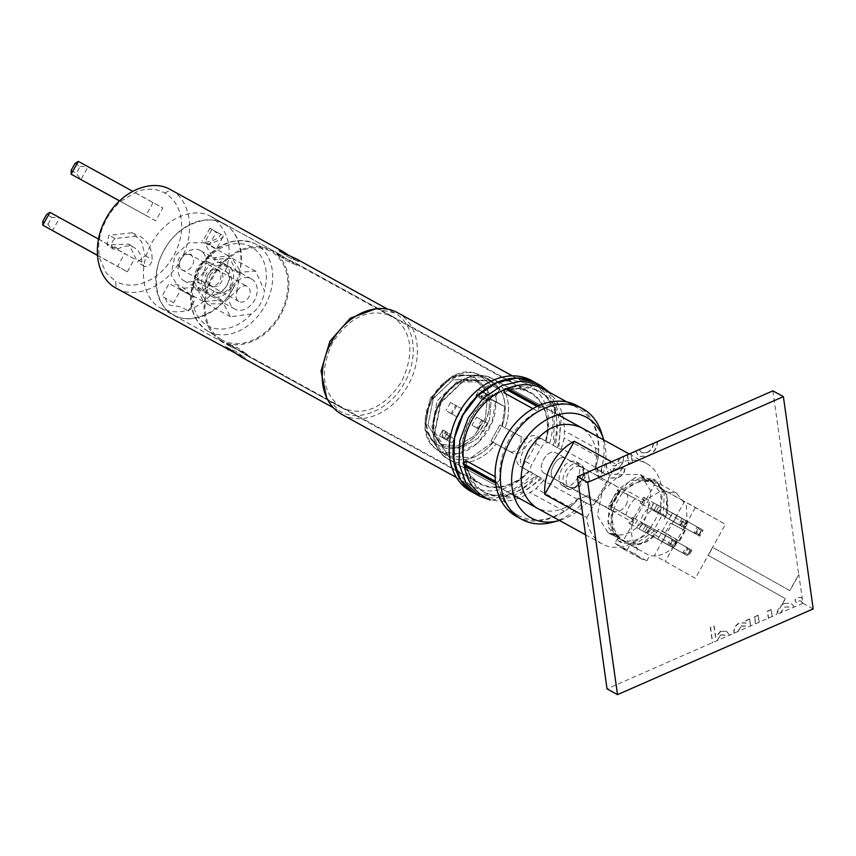 <?xml version="1.0" encoding="UTF-8"?>
<svg xmlns="http://www.w3.org/2000/svg" width="856" height="856" viewBox="0 0 856 856"><rect width="100%" height="100%" fill="white"/><g stroke="black" fill="none" stroke-linecap="round" stroke-linejoin="round"><path stroke-width="0.64" stroke-dasharray="4.28 3.21" d="M216.964 292.934C221.554 294.667 225.866 292.677 229.889 286.953C232.639 280.5 232.051 275.803 228.135 272.861L211.079 263.477C207.024 262.032 203.236 264.311 199.716 270.336C196.463 276.509 196.527 280.907 199.908 283.539L214.203 291.382C223.309 297.192 235.154 275.953 225.374 271.309C223.266 274.509 241.895 239.958 211.528 216.878L211.325 216.761M211.528 216.878C197.864 207.88 168.493 213.411 151.64 243.115C135.28 273.075 145.98 301.098 160.768 308.074C179.065 316.431 196.88 310.867 214.203 291.382M233.067 288.665A52.141 39.526 118.8 0 0 223.737 223.651A52.141 39.526 118.8 0 0 164.117 249.984A52.141 39.526 118.8 0 0 173.447 314.997A52.141 39.526 118.8 0 0 233.067 288.665M214.161 291.361L197.115 281.966C193.745 279.334 193.702 274.947 196.987 268.805C200.475 262.771 204.242 260.47 208.286 261.904L225.331 271.288M520.48 446.907C515.344 456.023 515.184 462.486 520.009 466.295L529.19 471.346A52.248 39.611 118.8 0 1 479.756 483.768A52.248 39.611 118.8 0 1 470.404 418.616A52.248 39.611 118.8 0 1 530.153 392.219A52.248 39.611 118.8 0 1 545.946 441.247L536.765 436.185C530.945 434.153 525.509 437.726 520.48 446.907M519.966 466.263L524.011 468.532L519.966 466.263M375.891 308.738L394.477 312.932C414.732 323.418 419.451 356.995 404.321 382.974C390.208 409.543 359.252 423.099 339.746 411.276L326.714 398.061M341.844 414.4A57.994 43.966 118.8 0 0 408.162 385.104A57.994 43.966 118.8 0 0 397.783 312.793M546.01 441.322A57.994 43.966 118.8 0 0 528.987 385.029A57.994 43.966 118.8 0 0 462.679 414.315A57.994 43.966 118.8 0 0 473.047 486.636A57.994 43.966 118.8 0 0 529.254 471.421L524.011 468.532C519.111 464.669 519.207 458.174 524.279 449.036C529.383 439.898 534.882 436.357 540.767 438.433L545.946 441.247M296.486 258.983L298.787 261.658L296.936 260.802L288.921 255.452M164.78 193.028L170.858 189.818C191.123 200.304 195.821 233.881 180.691 259.86C166.556 286.407 135.697 299.985 116.116 288.151L115.635 281.335L106.315 273.128L99.895 258.897C97.67 249.128 98.504 238.867 102.388 228.113L106.797 218.43L112.896 209.335L120.289 201.556L137.495 191.327C147.532 188.031 156.627 188.598 164.78 193.028C172.816 197.672 178.059 205.151 180.52 215.466C183.27 228.745 180.969 242.237 173.618 255.923L167.519 265.018C160.468 273.845 152.261 279.848 142.909 283.026C132.883 286.332 123.788 285.765 115.635 281.335M153.106 202.54L145.959 215.391L155.674 220.837L162.822 207.997L132.712 191.316M127.309 271.812L134.456 258.972L124.741 253.515L117.582 266.366L127.309 271.812L97.445 255.377M113.559 249.256C110.36 245.94 110.884 242.355 115.143 238.503L138.907 235.849L140.502 236.652C148.002 241.178 151.908 248.721 152.218 259.304C151.18 264.953 148.42 267.275 143.926 266.291L141.807 262.193C141.614 255.441 139.121 250.626 134.328 247.737C129.374 245.158 123.981 245.554 118.149 248.914L113.559 249.256L107.086 244.987L108.723 235.389L132.081 232.779L141.614 241.638L145.167 255.837L137.463 262.032L128.882 244.099L107.086 244.987M143.926 266.291L137.463 262.032M128.882 244.099L134.328 247.737M49.948 212.341L59.663 217.799L52.516 230.639L47.979 224.186L42.821 221.287M47.979 224.186L51.777 217.36L46.62 214.46M134.456 258.972L59.663 217.799L51.777 217.36M97.434 255.27L117.582 266.366M98.526 239.091L124.741 253.515M74.986 163.485L80.154 166.385L76.355 173.212L80.892 179.664L88.04 166.824L162.822 207.997M71.187 170.312L76.355 173.212M80.154 166.385L88.04 166.824L78.324 161.367M119.53 200.935L155.674 220.837M145.959 215.391L119.594 200.871M333.359 407.756L339.746 411.276M199.876 283.518L197.083 281.956L199.876 283.518M241.981 357.444L245.276 358.043L243.468 356.856L235.528 353.26M205.558 286.385C204.745 281.196 195.082 275.397 193.52 284.599C193.199 290.826 204.488 294.304 205.558 286.385M245.372 353.239L247.32 354.502L244.335 354.159L229.601 344.39L237.615 347.836L245.372 353.239L229.504 345.985C225.738 343.952 225.77 343.406 229.579 344.369L244.335 354.159L341.705 407.756C322.22 393.279 319.181 371.6 332.567 342.721C350.05 316.142 370.038 307.379 392.519 316.453C412.004 330.93 415.042 352.608 401.657 381.487C384.173 408.066 364.185 416.829 341.705 407.756L244.131 354.042C247.844 356.16 248.261 355.893 245.394 353.239L229.504 345.985L227.61 343.47L237.615 347.836L247.32 354.502M549.595 392.444L561.258 417.118L558.765 448.373L553.511 445.484A63.162 47.883 118.8 0 0 535.417 382.664L554.602 407.938L553.511 445.484L541.613 438.85C539.162 438.015 537.151 439.535 535.589 443.419A51.681 39.173 -61.2 0 1 525.53 461.48C523.059 464.84 522.834 467.333 524.856 468.96L532.197 473.079C530.003 471.399 529.811 468.671 531.608 464.883L541.666 446.821C543.935 443.301 546.363 442.017 548.953 442.969L560.766 449.475L561.322 448.469L595.434 467.248L594.877 468.253L606.701 474.77C608.851 476.418 609.044 479.146 607.268 482.945L597.221 501.006C594.973 504.494 592.545 505.778 589.934 504.858L584.402 501.819L589.934 504.858M474.534 493.345A63.162 47.883 118.8 0 0 536.755 475.594L529.19 471.346M549.573 443.322A63.162 47.883 118.8 0 0 531.48 380.503M470.554 491.162A63.162 47.883 118.8 0 0 532.817 473.422L529.254 471.421M465.985 460.667A57.416 43.528 118.8 0 0 485.138 492.628A57.416 43.528 118.8 0 0 540.671 477.702L532.817 473.422M280.329 254.681L294.849 264.333L296.839 265.242L294.956 262.728L392.315 316.335L294.956 262.728L279.045 255.463L277.141 254.211L280.126 254.564L211.56 216.814M223.555 235.924C220.57 239.883 215.241 242.548 207.58 243.906L216.407 248.775L223.555 235.924L220.741 234.351C218.419 238.696 213.08 241.36 204.734 242.344L202.037 240.707M220.741 234.351L213.882 230.499L216.472 231.987L209.324 244.837L210.865 244.741L206.756 243.35M209.677 228.135L213.882 230.499L211.881 229.494L204.734 242.344M173.629 302.714L161.955 296.294L169.103 283.454L190.46 295.309L180.776 289.884L173.629 302.714M223.791 224.047C242.013 231.997 246.849 266.484 232.853 288.547C221.469 312.087 189.668 326.008 173.394 314.601C155.171 306.651 150.335 272.165 164.331 250.102C175.715 226.562 207.516 212.641 223.791 224.047M490.435 380.192L463.749 380.257L440.444 402.716L434.185 434.431L448.619 456.794C464.027 463.513 478.911 458.698 493.27 442.349L513.193 453.327C516.853 454.718 520.298 453.124 523.519 448.533C525.712 443.376 525.252 439.62 522.128 437.277L501.819 426.074L504.815 406.686L495.506 401.881L504.815 406.686L496.598 402.074L504.815 406.686L501.819 426.074L492.885 442.124L471.003 457.842L448.469 456.055L434.591 433.842L440.926 402.748L463.813 380.76L490.007 380.61L499.594 389.555L495.795 396.36L496.598 402.074L488.455 397.869L487.653 392.144L488.252 391.064L484.271 388.795L485.117 387.276L474.855 377.731C441.867 359.83 405.498 432.58 440.594 446.254C461.769 457.939 494.201 425.614 488.808 398.243L495.506 401.881C498.385 432.141 463.61 464.059 441.14 451.797L439.331 450.866L424.886 428.942L430.429 398.019L452.963 375.859L479.414 375.003L490.178 384.408L485.117 387.276L474.855 377.731C467.825 372.767 444.371 374.554 431.338 399.752C419.012 425.282 432.184 444.05 440.594 446.254C449.903 451.251 461.32 448.212 474.834 437.149C486.411 423.228 491.066 410.259 488.808 398.243L491.194 399.41L489.482 419.857L478.023 438.315L460.828 448.309L443.932 446.351L431.873 427.422L437.255 400.726L456.933 381.894L479.381 381.969L488.252 391.064L484.271 388.795L485.117 387.276L490.178 384.408L499.594 389.555L495.795 396.36L496.598 402.074L488.455 397.869L487.653 392.144L488.252 391.064L479.381 381.969L475.444 379.797L484.271 388.795L475.444 379.797L452.995 379.732L433.318 398.554L427.936 425.25L439.995 444.178L427.936 425.25L433.318 398.554L452.995 379.732L475.444 379.797L479.381 381.969L456.933 381.894L437.255 400.726L431.873 427.422L443.932 446.351L439.995 444.178L456.858 446.147L474.021 436.207L485.502 417.814L487.289 397.387L485.502 417.814L474.021 436.207L456.858 446.147L439.995 444.178L443.932 446.351L460.828 448.309L478.023 438.315L489.482 419.857L491.194 399.41L487.289 397.387L495.506 401.881L492.04 422.243L477.98 443.034L457.842 453.637L441.14 451.797L439.449 450.93C402.577 433.35 443.697 355.454 479.51 375.056L490.178 384.408L499.594 389.555L490.007 380.61L463.813 380.76L440.926 402.748L434.591 433.842L448.469 456.055L471.003 457.842L492.885 442.124L513.193 453.327C516.853 454.718 520.298 453.124 523.519 448.533C525.712 443.376 525.252 439.62 522.128 437.277L502.205 426.288C508.614 405.049 504.698 389.673 490.435 380.192C482.773 374.04 456.323 374.586 440.444 402.716C425.368 431.285 439.278 453.723 448.619 456.794C464.027 463.374 478.911 458.559 493.27 442.349L490.937 441.033L492.885 442.124L501.819 426.074L499.872 424.983L490.937 441.033L509.299 451.155L490.937 441.033L499.872 424.983L518.265 435.105C526.044 438.764 516.575 455.777 509.299 451.155C516.575 455.777 526.044 438.764 518.244 435.094L502.205 426.288C508.496 405.113 504.58 389.737 490.435 380.192M588.5 470.832L577.115 491.301L544.437 473.315C535.46 469.195 547.551 447.463 555.833 452.845L565.078 458.035C561.012 456.601 557.213 458.976 553.693 465.15C550.301 471.453 550.301 475.904 553.682 478.504L544.437 473.315C535.46 469.195 547.551 447.463 555.833 452.845L597.755 476.022A45.935 34.828 -61.2 0 1 597.306 477.359L607.268 482.945M577.115 491.301L586.36 496.491A45.935 34.828 -61.2 0 0 587.248 495.421L586.274 496.448L544.437 473.315L603.48 505.821C611.762 511.214 623.863 489.471 614.875 485.352L555.833 452.845L597.67 475.979L597.306 477.359M586.36 496.491L578.528 498.46L586.585 502.986A57.416 43.528 118.8 0 1 559.471 520.448M578.528 498.46C564.136 511.267 550.098 514.36 536.412 507.747L448.683 459.458A45.935 34.828 -61.2 0 1 440.476 402.17A45.935 34.828 -61.2 0 1 492.853 378.898A45.935 34.828 -61.2 0 1 492.992 378.973A45.935 34.828 -61.2 0 1 493.003 378.973A45.935 34.828 -61.2 0 1 505.072 427.882L505.072 427.882A45.935 34.828 -61.2 0 0 493.003 378.973A45.935 34.828 -61.2 0 1 493.003 378.973L492.842 378.887A45.935 34.828 -61.2 0 1 492.992 378.973L581.085 427.476C593.871 435.715 598.601 449.346 595.284 468.36L603.341 472.887L595.498 468.607A63.162 47.883 118.8 0 0 596.461 465.193L595.434 467.248M528.794 471.121A51.681 39.173 -61.2 0 1 480.034 483.266A51.681 39.173 -61.2 0 1 479.82 483.148A51.681 39.173 -61.2 0 1 470.714 418.969A51.681 39.173 -61.2 0 1 529.885 392.722A51.681 39.173 -61.2 0 1 530.089 392.84A51.681 39.173 -61.2 0 1 545.55 441.022M221.351 340.849A51.681 39.173 -61.2 0 1 212.234 276.659A51.681 39.173 -61.2 0 1 271.406 250.423A51.681 39.173 -61.2 0 1 271.62 250.541A51.681 39.173 -61.2 0 1 280.725 314.719A51.681 39.173 -61.2 0 1 221.554 340.966A51.681 39.173 -61.2 0 1 221.351 340.849M221.907 339.843A50.525 38.306 -61.2 0 1 220.773 339.169A50.525 38.306 -61.2 0 1 212.93 277.216A50.525 38.306 -61.2 0 1 269.469 250.712A50.525 38.306 -61.2 0 1 271.052 251.536A50.525 38.306 -61.2 0 1 279.891 314.441A50.525 38.306 -61.2 0 1 221.907 339.843M237.133 272.443L255.655 271.149L264.386 290.548C263.509 300.274 259.165 308.085 251.343 313.97L230.531 316.795L221.715 300.156L203.193 301.451L194.473 282.063C195.746 272.55 200.09 264.739 207.505 258.63L228.327 255.805L237.133 272.443L213.519 259.443L232.04 258.148L240.6 271.566L236.78 290.494L222.828 303.837L206.917 303.784L198.1 287.156L179.578 288.451L171.018 275.033L174.838 256.105L188.791 242.751L204.702 242.804L213.519 259.443M203.525 272.015A17.227 13.054 -61.2 0 1 183.837 280.715A17.227 13.054 -61.2 0 1 180.755 259.24A17.227 13.054 -61.2 0 1 200.443 250.541A17.227 13.054 -61.2 0 1 203.525 272.015M204.37 272.24A17.227 13.054 118.8 0 0 207.452 293.726A17.227 13.054 118.8 0 0 227.15 285.016A17.227 13.054 118.8 0 0 224.069 263.541A17.227 13.054 118.8 0 0 204.37 272.24M230.863 287.359A17.227 13.054 -61.2 0 1 211.165 296.058A17.227 13.054 -61.2 0 1 208.083 274.573A17.227 13.054 -61.2 0 1 227.782 265.874A17.227 13.054 -61.2 0 1 230.863 287.359M231.698 287.573A17.227 13.054 118.8 0 0 234.779 309.059A17.227 13.054 118.8 0 0 254.478 300.36A17.227 13.054 118.8 0 0 251.397 278.874A17.227 13.054 118.8 0 0 231.698 287.573M210.062 275.439A8.614 6.527 -61.2 0 1 219.917 271.084A8.614 6.527 -61.2 0 1 221.458 281.827A8.614 6.527 -61.2 0 1 211.603 286.182A8.614 6.527 -61.2 0 1 210.062 275.439M237.401 290.773A8.614 6.527 -61.2 0 1 247.245 286.428A8.614 6.527 -61.2 0 1 248.786 297.16A8.614 6.527 -61.2 0 1 238.942 301.515A8.614 6.527 -61.2 0 1 237.401 290.773M562.734 485.962A13.782 8.988 119.3 0 1 562.702 485.93A13.782 8.988 119.3 0 1 561.59 469.548A13.782 8.988 119.3 0 1 576.142 461.876A13.782 8.988 119.3 0 1 576.184 461.898A13.782 8.988 119.3 0 1 577.297 478.279A13.782 8.988 119.3 0 1 562.734 485.962L566.49 488.059A13.782 8.988 -60.7 0 0 566.533 488.091A13.782 8.988 -60.7 0 0 581.096 480.409A13.782 8.988 -60.7 0 0 579.983 464.027A13.782 8.988 -60.7 0 0 579.94 464.005A13.782 8.988 -60.7 0 0 565.388 471.677A13.782 8.988 -60.7 0 0 566.49 488.059L566.544 488.091C575.51 496.009 591.967 469.313 579.983 464.027L576.184 461.898M551.788 522.449A63.162 47.883 118.8 0 0 583.985 501.595L578.121 498.363L576.345 501.316A63.162 47.883 118.8 0 0 578.742 498.706L583.985 501.595M595.284 468.36L597.755 476.022M540.671 477.702L536.755 475.594L505.789 496.106L474.492 493.324M558.765 448.373L560.766 449.475M532.924 408.687L537.953 411.447L538.97 407.467L537.119 406.45M516.478 516.446A63.162 47.883 118.8 0 0 568.17 508.678L564.232 511.225C547.733 521.368 532.389 522.77 518.212 515.44C507.48 509.16 500.878 498.898 498.406 484.656L497.261 482.41L500.097 479.446L495.121 476.706M497.261 482.41L495.431 481.404M577.565 499.358L543.453 480.58L544.009 479.574M543.453 480.58L536.124 488.551L530.121 492.435C513.621 502.579 498.278 503.991 484.1 496.662M557.417 447.602A57.416 43.528 118.8 0 0 540.521 392.027A57.416 43.528 118.8 0 0 503.831 392.669M538.97 407.467L541.474 407.263C554.848 401.913 567.014 402.181 577.971 408.077L543.86 389.298C557.502 397.58 564.35 411.436 564.393 430.857L564.254 438.026L561.322 448.469M542.009 478.483L517.067 496.887L490.263 500.054M538.039 476.257A57.416 43.528 -61.2 0 1 482.506 491.184A57.416 43.528 -61.2 0 1 463.856 462.882M504.591 389.726A57.416 43.528 -61.2 0 1 537.9 390.582A57.416 43.528 -61.2 0 1 554.795 446.158M578.121 498.363L578.742 498.706M594.877 468.253L595.498 468.607M598.365 456.815L596.461 465.193A63.162 47.883 118.8 0 0 598.408 454.343L598.365 456.815L564.254 438.026M566.811 401.924L577.971 408.077C591.614 416.348 598.462 430.204 598.515 449.635L598.408 454.343A63.162 47.883 118.8 0 0 577.404 405.787M500.097 479.446A57.416 43.528 -61.2 0 1 537.953 411.447M518.469 515.58L507.597 509.598L518.469 515.58M600.741 471.495A63.162 47.883 118.8 0 0 601.361 432.408M568.17 508.678A63.162 47.883 118.8 0 0 576.345 501.316L568.17 508.678M595.305 468.371L603.341 472.887A57.416 43.528 118.8 0 0 603.78 439.973M221.715 300.156L198.1 287.156M486.208 394.124L481.65 391.567L478.493 397.238L483.041 399.795L486.208 394.124L481.65 391.567L478.493 397.238L480.922 395.954L489.407 400.683L485.47 398.511L483.041 399.795L486.208 394.124L480.419 398.35L486.208 394.124M487.085 394.113L491.644 396.66L489.407 400.683L485.47 398.511L483.041 399.795L478.493 397.238L480.922 395.954L484.86 398.126L487.085 394.113L491.644 396.66L483.768 392.326L480.419 398.35L475.861 395.793L481.65 391.567L475.861 395.793L479.221 389.769L483.768 392.326L480.419 398.35L475.861 395.793L479.221 389.769L487.085 394.113L484.86 398.126L489.407 400.683L491.644 396.66L479.221 389.769L487.085 394.113M442.359 437.084L446.918 439.642L450.074 433.971L445.516 431.413L442.359 437.084L446.918 439.642L450.074 433.971L450.267 436.699L454.204 438.861L445.709 434.142L445.516 431.413L442.359 437.084L442.894 429.969L442.359 437.084M450.267 436.688L454.204 438.861L451.968 442.873L447.421 440.326L449.646 436.303L445.709 434.142L445.516 431.413L450.074 433.971L450.267 436.699L445.719 434.142L450.267 436.688M444.104 438.54L439.545 435.993L442.894 429.969L447.453 432.526L446.918 439.642L447.453 432.526L444.104 438.54L451.968 442.873L439.545 435.993L442.894 429.969L447.453 432.526L444.104 438.54L439.545 435.993L447.421 440.326L449.646 436.303L454.204 438.861L451.968 442.873L444.104 438.54M491.194 399.399L488.455 397.869L491.194 399.399M522.149 437.288L518.244 435.094L522.149 437.288M611.334 461.641L616.352 464.401A45.935 34.828 118.8 0 1 646.505 463.492A45.935 34.828 118.8 0 1 654.722 520.769A45.935 34.828 118.8 0 1 602.196 543.977A45.935 34.828 118.8 0 1 586.799 517.505L582.626 515.205M626.121 505.029C628.86 498.395 628.197 493.57 624.12 490.542L565.078 458.035C561.012 456.601 557.213 458.976 553.693 465.15C550.301 471.453 550.301 475.904 553.682 478.504L612.725 511.011C617.476 512.83 621.938 510.829 626.121 505.029M586.799 517.505L616.352 464.401M611.441 534.636L608.156 532.828C622.494 538.606 635.227 533.031 646.376 516.082L651.363 491.804L640.416 474.556L620.119 474.47L602.282 491.462L597.338 515.622L608.156 532.828L618.76 538.135C620.44 539.248 620.183 539.291 618 538.253L611.163 533.876C609.312 533.053 609.408 533.309 611.441 534.636L611.441 534.636C609.408 533.309 609.312 533.053 611.163 533.876L616.074 533.909L618.76 538.135C620.44 539.248 620.183 539.291 618 538.253L618.781 538.681L618 538.253M672.442 540.596L670.205 544.609L667.573 544.47L642.642 530.741L646.002 524.717L675.48 541.003L675.48 542.308L672.131 547.027L675.48 541.003L670.922 538.445L672.442 540.596L675.48 542.308M690.664 550.825L687.315 555.544L690.664 549.52L690.664 550.825L687.625 549.124L685.389 553.137L688.427 554.838M681.376 524.546L683.612 520.534L682.093 518.383L678.744 524.396L681.376 524.546L684.415 526.247L686.651 522.235L683.612 520.534M699.598 534.765L701.834 529.457L676.914 515.729L673.554 521.753L669.007 519.196L693.927 532.924L696.559 533.063L698.796 529.051L697.287 526.9L693.927 532.924L698.485 535.471L699.598 534.765L696.559 533.063M670.205 544.609L673.244 546.321M667.573 544.47L642.642 530.741L646.002 524.717L670.922 538.445L667.573 544.47M672.238 539.173L646.002 524.717L650.549 527.275L647.2 533.299L642.642 530.741L668.889 545.186L672.238 539.173L676.796 541.73L673.447 547.744L668.889 545.186M685.389 553.137L682.756 552.987L657.836 539.259L661.185 533.245L690.664 549.52L686.116 546.963L687.625 549.124M682.756 552.987L657.836 539.259L661.185 533.245L686.116 546.963L682.756 552.987M687.422 547.69L661.185 533.245L665.743 535.803L662.384 541.816L657.836 539.259L684.072 553.714L687.422 547.69L691.98 550.248L688.631 556.272L684.072 553.714M686.651 522.235L686.651 520.93L661.72 507.212L658.371 513.226L653.813 510.679L683.302 526.954L684.415 526.247M686.651 520.93L657.173 504.655L661.72 507.212L658.371 513.226L683.302 526.954L686.651 520.93M684.618 527.681L653.813 510.679L657.173 504.655L687.967 521.657L684.618 527.681L680.06 525.124L683.409 519.1L687.967 521.657M701.834 530.752L698.796 529.051M701.834 529.457L672.356 513.172L676.914 515.729L673.554 521.753L698.485 535.471L701.834 529.457M699.801 536.198L669.007 519.196L672.356 513.172L703.15 530.174L699.801 536.198L695.243 533.641L698.592 527.617L703.15 530.174M685.282 530.741L670.419 523.07A40.189 30.474 -61.2 0 1 665.048 532.71L679.471 541.163L685.282 530.741L670.419 523.07M684.864 530.078L678.733 541.099L679.471 541.163M643.273 502.75L623.307 492.446L624.848 489.664L644.536 500.503L643.273 502.75L635.248 498.674C630.337 503.157 627.277 508.657 626.057 515.184L633.023 519.399L642.503 502.365M614.373 508.496L633.761 519.86L632.498 522.117L612.821 511.278L614.373 508.496L611.141 506.442L614.833 498.213L619.872 490.745L635.248 498.674M626.057 515.184L611.141 506.442L619.872 490.745L623.307 492.446M633.761 519.86L633.023 519.399M678.733 541.099L658.564 529.35L655.343 535.139L675.02 545.968C666.995 553.597 658.553 556.828 649.704 555.662L646.826 560.83L640.395 558.444L634.671 554.014L637.56 548.846C631.931 541.88 630.241 532.978 632.498 522.117M665.048 532.71L658.564 529.35M664.149 519.314L667.37 513.525L687.058 524.354L684.126 529.618M687.058 524.354L686.458 505.575L676.39 493.056L660.607 491.205L644.536 500.503M675.02 545.968L677.952 540.703M637.56 548.846L617.872 538.007L614.993 543.186L634.671 554.014M646.826 560.83L627.138 550.001L630.027 544.823L649.704 555.662M667.37 513.525L666.77 494.736L656.713 482.217L640.93 480.366L624.848 489.664M612.821 511.278C610.563 522.139 612.243 531.052 617.872 538.007M614.993 543.186L620.707 547.615L627.138 550.001M630.027 544.823C638.876 545.989 647.318 542.758 655.343 535.139M620.365 491.066L617.743 489.621L609.023 505.286L611.644 506.731L620.365 491.066L637.988 479.018L655.953 480.494L666.824 494.95L665.989 516.414L662.544 514.467L653.61 530.517L657.055 532.464L654.433 531.02L636.875 542.918L618.995 541.42L621.617 542.865L639.496 544.363L657.055 532.464M665.733 516.254C677.984 481.372 634.81 466.691 618.075 500.043C598.558 531.833 633.633 561.055 656.798 532.304M611.644 506.731L610.724 528.323L621.617 542.865M609.023 505.286L608.092 526.879L618.995 541.42M665.989 516.414L663.368 514.97L664.202 493.495L653.331 479.05L635.355 477.573L617.743 489.621M653.61 530.517L646.301 526.526C643.659 524.461 643.691 520.983 646.376 516.082C649.115 511.225 652.069 509.352 655.236 510.465L663.368 514.97M660.479 513.354L661.003 493.602L650.902 480.355L630.605 480.259L612.789 497.24L607.835 521.39L618.653 538.606C629.738 543.721 640.705 540.66 651.544 529.415L643.113 524.739C637.164 522.117 646.633 505.094 652.058 508.689L662.544 514.467M641.957 475.743L645.734 480.762L643.07 476.546C641.379 475.433 641.636 475.401 643.83 476.439L643.83 476.439C641.636 475.401 641.379 475.433 643.07 476.546L650.389 480.055C652.422 481.382 652.518 481.639 650.667 480.815L640.416 474.556M650.913 480.334L650.389 480.055C652.422 481.382 652.518 481.639 650.667 480.815L645.734 480.762L651.94 481.307M651.544 529.415L654.433 531.02M457.361 417.118L461.983 408.804L455.713 405.295L451.091 413.598L457.361 417.118L452.086 414.026L456.548 406.001L450.481 402.588L455.713 405.295M461.983 408.804L456.548 406.001M451.091 413.598L446.008 410.623L452.086 414.026M450.481 402.588L446.008 410.623M481.703 419.868L477.081 428.182L483.351 431.692L487.974 423.388L476.482 417.182L472.009 425.207L483.351 431.692M477.081 428.182L472.009 425.207M487.974 423.388L476.482 417.182M478.087 428.621L482.559 420.585M630.144 523.915L634.082 526.076L637.431 520.052L632.295 517.238L628.946 523.262L630.144 523.915L633.494 517.901M637.431 520.052L632.295 517.238M634.082 526.076L630.401 524.054L633.75 518.04M628.946 523.262L630.401 524.054M644.664 497.828L641.315 503.852L645.253 506.003L648.602 499.99L644.664 497.828L643.466 497.175L640.117 503.2L645.253 506.003M641.315 503.852L640.117 503.2M648.602 499.99L643.466 497.175M653.567 502.814L659.238 505.95L655.878 511.974L647.896 507.555L651.245 501.541L653.567 502.814L650.207 508.839M655.878 511.974L647.896 507.555M659.238 505.95L653.931 503.018L650.581 509.042M651.245 501.541L653.931 503.018M639.036 528.912L642.396 522.888L648.067 526.023L644.707 532.036L639.036 528.912L636.725 527.628L640.074 521.604L648.067 526.023M642.396 522.888L640.074 521.604M644.707 532.036L636.725 527.628M695.361 578.303L654.508 555.384L684.554 501.402L725.407 524.321L695.361 578.303L654.508 555.384M624.334 538.766L654.38 484.785L684.554 501.402M654.38 484.785L725.407 524.321M695.222 507.704L665.176 561.686M676.796 541.73L650.549 527.275L647.2 533.299L673.447 547.744M691.98 550.248L665.743 535.803L662.384 541.816L688.631 556.272M695.243 533.641L669.007 519.196L672.356 513.172L698.592 527.617M680.06 525.124L653.813 510.679L657.173 504.655L683.409 519.1M772.893 390.85L798.691 574.526L789.756 590.576L712.609 547.294L708.147 555.319L785.284 598.601L776.274 614.694L607.022 688.855M772.198 616.737L771.213 609.74L771.93 616.598M770.946 609.6L767.361 611.163L768.346 618.16M759.293 622.387L758.052 615.25L759.026 622.248M758.052 615.25L754.468 616.823L755.452 623.821M750.691 626.164L749.706 619.166L750.434 626.014M749.449 619.016L745.865 620.589L746.293 623.682L745.105 622.793L739.584 622.922C736.107 624.452 734.191 627.191 733.838 631.129L733.967 633.226M729.815 635.302L726.691 631.386L720.506 631.289L726.423 631.236L729.558 635.163M720.506 631.289L715.466 637.132L713.893 625.929L710.309 627.502L712.438 642.663M578.442 485.363L580.839 478.418L579.587 475.551M584.327 473.475L585.6 482.57L589.185 480.997L587.944 472.148M597.221 467.815L598.505 476.92L602.089 475.348L600.848 466.488M606.048 463.952L606.872 469.773L610.435 477.98L617.7 477.584C622.526 475.679 624.869 472.17 624.752 467.066L621.221 469.024L620.397 471.71L617.133 474.117L612.736 474.47L611.366 472.919L610.531 468.756L616.374 469.088C621.231 466.381 623.607 462.122 623.489 456.312M606.316 464.091L607.129 469.923L610.692 478.119L617.968 477.723C622.783 475.818 625.137 472.319 625.008 467.216L621.488 469.174L620.664 471.849L617.401 474.256L612.992 474.609L611.633 473.058L610.531 468.756L616.374 469.088M627.33 454.632L628.604 463.727L632.188 462.154L630.947 453.305M635.58 451.016L638.769 456.419L647.061 456.055C653.406 453.466 656.83 448.608 657.333 441.482M619.883 457.885L615.625 465.696L612.04 465.675L609.836 462.55M653.299 443.248C652.839 447.677 650.646 450.759 646.74 452.482L641.422 452.813L639.56 449.272M794.357 607.032L791.008 603.245L784.278 603.469L782.052 604.721L785.412 598.676L708.276 555.394L712.748 547.369L789.885 590.651L798.819 574.59L802.971 603.255L776.274 614.694M802.971 603.255L813.2 608.894M737.883 631.771L741.339 626.132L737.615 631.632M741.071 625.993L745.105 625.939L746.518 627.726M716.857 640.983L720.763 634.885L724.251 634.927L725.909 636.757M720.763 634.885L716.6 640.844M721.03 635.034L724.508 635.077L726.177 636.907M720.773 631.428L715.734 637.271L714.161 626.078L710.576 627.641L712.706 642.803M741.339 626.132L745.373 626.089L746.774 627.876M749.706 619.166L746.122 620.728L746.56 623.821L745.373 622.943L739.852 623.072C736.374 624.602 734.459 627.33 734.106 631.279L734.234 633.376M758.309 615.389L754.468 616.823M754.725 616.962L755.709 623.96M771.213 609.74L767.629 611.312L768.613 618.31M780.308 613.185L784.899 607.043L788.997 607.043L790.602 608.67M784.406 603.544C779.848 605.727 777.227 609.493 776.542 614.833M794.218 606.957L790.869 603.17L784.278 603.469M784.899 607.043L788.868 606.968L790.473 608.605M780.18 613.11L784.77 606.968M802.318 598.622L800.959 597.52L798.167 597.52L794.957 600.024L796.551 602.902L798.798 600.955L801.056 600.987L802.575 603.298M802.318 602.421L802.703 603.373M802.179 598.547L800.831 597.445L798.038 597.445L794.828 599.949L796.422 602.838L798.669 600.88L800.927 600.912L802.179 602.357M635.848 451.155L639.025 456.558L647.061 456.055M647.318 456.195C653.674 453.605 657.098 448.747 657.601 441.621M653.556 443.397C653.096 447.827 650.913 450.898 647.008 452.621L646.74 452.482M647.008 452.621L641.679 452.952L639.614 449.989M639.871 450.128L639.828 449.411M627.598 454.771L628.871 463.866L632.188 462.154M632.456 462.304L631.172 453.199M616.63 469.227C621.488 466.52 623.863 462.261 623.757 456.451M620.151 458.035L615.892 465.846L612.297 465.814L610.028 462.465M597.488 467.965L598.761 477.06L602.346 475.487L601.072 466.392M584.584 473.614L585.6 482.57M585.868 482.709L589.185 480.997M589.452 481.147L588.168 472.041M578.699 485.502L580.839 478.418M581.096 478.568L579.844 475.69M513.718 495.26L448.683 459.458C434.067 450.063 429.648 434.377 435.404 412.389C443.483 384.793 474.62 367.513 492.842 378.887C477.274 371.729 461.791 376.287 446.415 392.572C427.08 414.176 429.081 450.192 448.683 459.458A45.935 34.828 -61.2 0 0 448.833 459.533A45.935 34.828 -61.2 0 0 496.138 443.943L496.138 443.943A45.935 34.828 -61.2 0 1 448.833 459.533A45.935 34.828 -61.2 0 1 448.683 459.458L448.683 459.458A45.935 34.828 -61.2 0 1 440.476 402.17A45.935 34.828 -61.2 0 1 492.853 378.898L558.026 414.775M145.167 255.837L152.218 259.304M115.143 238.503L108.723 235.389M118.149 248.914L111.441 244.816M141.807 262.193L135.74 258.448M296.936 260.802L288.772 257.367L280.982 251.857M243.468 356.856L235.678 351.356L227.525 347.911M279.045 255.463L286.846 260.887L294.849 264.333M540.767 438.433L536.765 436.185M160.746 308.128L229.504 345.985M211.079 263.477L208.286 261.904M209.945 228.285L202.786 241.125M188.555 311.092L195.703 298.252M183.312 308.149L188.299 310.942M190.46 295.309L195.928 298.38M207.815 331.069A49.637 37.632 -61.2 0 1 206.703 330.405L206.703 330.405A49.637 37.632 -61.2 0 1 198.988 269.544A49.637 37.632 -61.2 0 1 254.542 243.511L254.542 243.511A49.637 37.632 -61.2 0 1 256.105 244.324A49.637 37.632 -61.2 0 1 264.782 306.106A49.637 37.632 -61.2 0 1 207.815 331.069M207.505 258.63A45.047 34.154 -61.2 0 1 251.332 246.935A45.047 34.154 -61.2 0 1 264.386 290.548M251.343 313.97A45.047 34.154 -61.2 0 1 207.516 325.665A45.047 34.154 -61.2 0 1 194.473 282.063M190.76 255.035A8.614 6.527 118.8 0 0 190.717 255.013A8.614 6.527 118.8 0 0 180.873 259.368A8.614 6.527 118.8 0 0 182.381 270.089A8.614 6.527 118.8 0 0 182.414 270.1A8.614 6.527 118.8 0 0 192.258 265.756A8.614 6.527 118.8 0 0 190.76 255.035M218.087 270.368A8.614 6.527 118.8 0 0 218.055 270.346A8.614 6.527 118.8 0 0 208.201 274.701A8.614 6.527 118.8 0 0 209.709 285.423A8.614 6.527 118.8 0 0 209.741 285.444A8.614 6.527 118.8 0 0 219.596 281.089A8.614 6.527 118.8 0 0 218.087 270.368M580.336 466.862A11.481 7.49 -60.7 0 0 568.191 473.282A11.481 7.49 -60.7 0 0 569.176 486.936A11.481 7.49 -60.7 0 0 581.32 480.505A11.481 7.49 -60.7 0 0 580.336 466.862M587.248 495.421L597.221 501.006M541.613 438.85L548.953 442.969M535.589 443.419L541.666 446.821M525.53 461.48L531.608 464.883M598.515 449.635L564.393 430.857M541.474 407.263L538.67 405.723M539.869 407.542L537.525 406.258M570.235 507.341L536.124 488.551M497.796 483.137L495.474 481.864M498.406 484.656L495.635 483.137M564.232 511.225L530.121 492.435M480.922 395.954L485.47 398.511L480.922 395.954M495.795 396.36L487.653 392.144L495.795 396.36M513.193 453.327L509.299 451.155L513.193 453.327M439.449 450.93L448.469 456.055L439.331 450.866L424.886 428.942L430.429 398.019L452.963 375.859L479.414 375.003L481.2 375.923L479.51 375.056C471.485 369.535 445.965 371.611 431.349 398.607C417.311 425.892 430.258 447.635 439.449 450.93M662.18 531.159L667.584 521.454M652.058 508.689L655.236 510.465M612.725 511.011L603.48 505.821M641.572 503.991L644.921 497.967M642.76 523.091L639.411 529.115M211.293 216.803L223.737 223.651M341.908 407.873L479.756 483.768M512.37 375.88L528.987 385.029M394.252 312.815L387.64 309.166M132.081 232.779L138.907 235.849M298.787 261.658L288.772 257.367L279.184 250.68M225.663 347.065L235.678 351.356L245.276 358.043M296.839 265.242L286.846 260.887L277.141 254.211M456.43 477.488L473.047 486.636M392.315 316.335L530.153 392.219M280.126 254.564L211.357 216.707M161.003 308.149L173.447 314.997M160.949 308.246L229.718 346.102M213.893 230.51L216.514 232.864L216.472 231.987M165.422 298.209L166.717 301.9C167.583 307.497 179.899 304.907 183.184 308.085M190.299 295.224C183.794 287.306 178.754 283.807 175.202 284.716L172.538 285.337M529.885 392.722L271.406 250.423M269.469 250.712L254.542 243.511C233.089 235.817 214.278 244.324 198.121 269.019C185.848 295.909 188.705 316.367 206.703 330.405L220.773 339.169M207.452 293.726L183.837 280.715M234.779 309.059L211.165 296.058M211.603 286.182L182.414 270.1C181.75 268.677 184.554 273.727 178.465 265.499C174.763 251.45 195.553 254.114 190.717 255.013L219.917 271.084M238.942 301.515L209.741 285.444C209.057 284.021 211.935 289.028 205.836 280.929C201.963 266.847 222.924 269.405 218.055 270.346L247.245 286.428M482.506 491.184L485.138 492.628M537.9 390.582L540.521 392.027M251.397 278.874L227.782 265.874M224.069 263.541L200.443 250.541M203.193 301.451L179.578 288.451M228.327 255.805L204.702 242.804M255.655 271.149L232.04 258.148M230.531 316.795L206.917 303.784M480.034 483.266L221.554 340.966M480.73 375.666L490.007 380.61L480.73 375.666M629.31 454.022L646.505 463.492M676.39 493.056L656.713 482.217M610.66 506.174L619.391 490.488M640.395 558.444L620.707 547.615M655.953 480.494L653.331 479.05M619.872 538.948L616.074 533.909L609.879 533.374M585.365 534.711L602.196 543.977"/><path stroke-width="1.28" d="M328.18 400.651L326.703 398.061L321.021 371.065L329.902 341.234L350.297 318.186L375.891 308.738L378.866 308.588A57.994 43.966 118.8 0 0 331.475 342.079A57.994 43.966 118.8 0 0 328.18 400.651A57.994 43.966 118.8 0 0 341.844 414.4L456.43 477.488M512.37 375.88L397.783 312.793A57.994 43.966 118.8 0 0 378.866 308.588M288.921 255.452L282.469 251.268L279.184 250.68L280.982 251.857L296.262 258.854M235.528 353.26L116.116 288.151C95.851 277.676 91.153 244.088 106.283 218.109C120.482 191.455 151.384 178.027 170.858 189.818L282.469 251.268M97.445 255.377L42.8 225.192L42.821 221.287L46.62 214.46L49.948 212.341L98.526 239.091M97.434 255.27L42.8 225.192L49.948 212.341M74.986 163.485L71.187 170.312L71.176 174.217L78.324 161.367L74.986 163.485M119.53 200.935L71.176 174.217L119.594 200.871M132.712 191.316L78.324 161.367M228.199 349.858L225.663 347.065L227.525 347.911L241.745 357.316L333.359 407.756M535.385 382.643L531.48 380.503A63.162 47.883 118.8 0 0 459.073 412.731A63.162 47.883 118.8 0 0 470.554 491.162L474.492 493.324L460.763 480.28L453.755 460.785L454.547 437.833L463.01 414.903L477.862 395.483L496.833 382.546L517.045 378.042L535.417 382.664A63.162 47.883 118.8 0 0 463.01 414.903A63.162 47.883 118.8 0 0 474.492 493.324A63.162 47.883 118.8 0 0 474.534 493.345M581.085 427.476C561.322 419.504 543.753 427.208 528.377 450.577C516.607 475.957 519.282 495.025 536.412 507.747M603.78 439.973A57.416 43.528 118.8 0 0 603.448 438.893A57.416 43.528 118.8 0 0 566.073 413.266A57.416 43.528 118.8 0 0 520.79 446.318A57.416 43.528 118.8 0 0 516.617 502.611A57.416 43.528 118.8 0 0 558.38 520.748A57.416 43.528 118.8 0 0 559.471 520.448M603.448 438.893L601.361 432.408A63.162 47.883 118.8 0 0 582.658 408.676A63.162 47.883 118.8 0 0 510.433 440.573A63.162 47.883 118.8 0 0 521.732 519.335A63.162 47.883 118.8 0 0 551.788 522.449L558.38 520.748M532.924 408.687L503.831 392.669L504.858 388.688L507.362 388.485C520.748 383.135 532.913 383.402 543.86 389.298L566.811 401.924M537.119 406.45L504.858 388.688M495.121 476.706L465.985 460.667L463.15 463.62L495.431 481.404M484.614 496.94L484.1 496.662C473.368 490.381 466.766 480.12 464.284 465.878L463.15 463.62M490.263 500.054L479.735 496.213L466.006 483.169L458.998 463.674L459.79 440.722L468.253 417.792L483.105 398.372L502.087 385.435L522.288 380.931L540.66 385.553L549.595 392.444M463.856 462.882A57.416 43.528 -61.2 0 1 504.591 389.726M582.658 408.676L577.404 405.787A63.162 47.883 118.8 0 0 504.997 438.015A63.162 47.883 118.8 0 0 516.478 516.446L521.732 519.335M582.626 515.205L544.812 494.383A45.935 34.828 -61.2 0 1 551.992 463.578A45.935 34.828 -61.2 0 1 574.365 441.289L611.334 461.641M544.812 494.383L574.365 441.289M578.442 485.363L577.468 476.739L587.697 482.367L783.39 396.628L813.2 608.894L617.518 694.633L607.022 688.855L578.645 485.138M579.747 475.733L772.893 390.85L783.39 396.628M577.468 476.739L579.587 475.551M617.518 694.633L587.697 482.367M639.614 449.989L639.56 449.272M538.67 405.723L507.362 388.485M537.525 406.258L505.757 388.763M495.474 481.864L463.685 464.359M495.635 483.137L464.284 465.878M387.64 309.166L296.251 258.854M474.492 493.324L479.735 496.213M535.417 382.664L540.66 385.553M558.026 414.775L629.31 454.022M513.718 495.26L585.365 534.711"/></g></svg>
